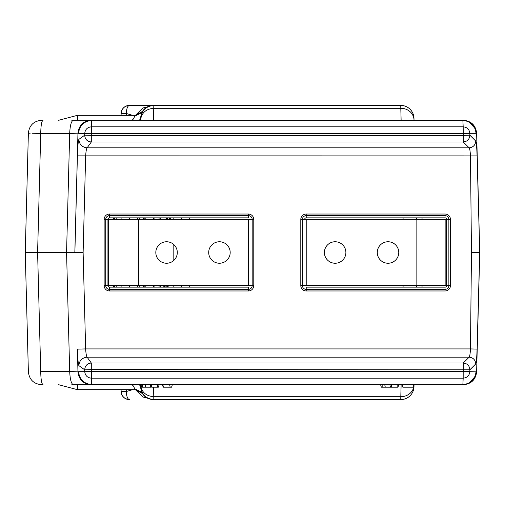 <?xml version="1.0" encoding="UTF-8"?>
<svg xmlns="http://www.w3.org/2000/svg" width="505" height="505" viewBox="0 0 505 505"><rect width="100%" height="100%" fill="white"/><g stroke="black" fill="none" stroke-linecap="round" stroke-linejoin="round"><path stroke-width="0.76" d="M413.639 384.715L412.882 387.196L402.832 387.196L402.075 384.715M477.08 349.1L470.483 348.923L471.462 252.5L479.712 252.5L477.08 349.1C476.808 357.553 476.366 362.502 475.748 363.935L469.884 369.786L469.839 371.68L476.625 371.857C475.685 379.691 471.279 383.977 463.407 384.715L71.805 384.715M172.344 384.715L171.586 387.196L163.184 387.196L162.427 384.715M398.767 384.715L398.009 387.196L381.344 387.196L380.587 384.715M385.29 387.196L384.741 384.715M468.4 383.737L475.975 375.606M476.625 371.857L479.75 252.5L476.625 133.143C475.685 125.309 471.279 121.023 463.407 120.285L71.805 120.285M140.56 384.993L140.605 386.716L140.56 384.993C141.539 392.126 145.945 396.034 153.779 396.722L153.823 399.594C146.002 398.805 141.596 394.512 140.605 386.716L140.554 384.715L140.605 386.716A8.263 3.428 -1.5 0 0 138.925 384.715M153.526 387.196L153.779 396.722L400.806 396.722L400.762 399.594L153.823 399.594C148.912 399.543 145.023 397.214 142.151 392.593L142.309 393.25M126.307 389.677L126.307 391.545C126.534 396.419 127.557 399.101 129.375 399.594A8.263 8.263 0 0 1 121.105 391.331A8.263 8.263 0 0 0 129.375 399.594L129.368 399.594C124.388 399.064 121.636 396.311 121.105 391.331L126.307 391.545L132.462 389.677M152.624 399.562L142.782 396.955L135.466 389.677M121.105 391.331L121.105 389.677M121.105 287.149L121.105 285.552L121.105 287.149M121.105 219.448L121.105 217.851L121.105 219.448M153.463 120.285L153.823 105.406L129.368 105.406C124.388 105.936 121.636 108.689 121.105 113.669L121.105 115.323M126.307 115.323L126.307 113.455C126.534 108.581 127.557 105.898 129.375 105.406A8.263 8.263 0 0 0 121.105 113.669L126.307 113.455L132.462 115.323M114.073 217.851L114.073 219.448M114.073 285.552L114.073 287.149M152.624 105.438L142.782 108.045L135.466 115.323M141.747 113.246L141.267 114.49M141.242 114.559L140.687 117.084M140.617 117.949L140.605 118.284A8.263 3.428 1.5 0 1 138.925 120.285M140.56 120.007C141.539 112.874 145.945 108.966 153.779 108.278L400.806 108.278L400.762 105.406L153.823 105.406C148.912 105.457 145.023 107.786 142.151 112.407L142.309 111.75M142.107 112.501L141.873 112.969M121.105 113.669A8.263 8.263 0 0 1 129.375 105.406L153.823 105.406C146.002 106.195 141.596 110.488 140.605 118.284L140.554 120.285M400.762 105.406A13.225 13.225 0 0 1 413.98 118.284L414.031 120.285M135.296 115.487L132.512 120.285M132.663 119.723L133.307 118.227M142.164 112.394L134.86 116.144M141.747 391.754L141.267 390.516M141.242 390.441L140.687 387.916M140.617 387.057L140.605 386.716M142.164 392.606L141.873 392.031M135.296 389.513L132.512 384.715M142.094 392.48L134.86 388.856M132.663 385.277L133.307 386.773M414.031 384.715L413.98 386.716A13.225 13.225 0 0 1 400.762 399.594M181.434 217.851L181.434 219.448M181.434 285.552L181.434 287.149M137.631 219.448A11.571 11.571 0 0 1 137.745 217.851A11.571 11.571 0 0 0 137.631 219.448M160.659 217.851A11.571 11.571 0 0 1 160.773 219.448A11.571 11.571 0 0 0 160.659 217.851M165.274 219.448L167.401 217.851M171.29 217.851L169.162 219.448M163.147 287.149L165.274 285.552M169.162 285.552L167.029 287.149M160.773 285.552A11.571 11.571 0 0 1 160.659 287.149A11.571 11.571 0 0 0 160.773 285.552M137.745 287.149A11.571 11.571 0 0 1 137.631 285.552A11.571 11.571 0 0 0 137.745 287.149M163.986 287.149L166.113 285.552M168.316 285.552L166.189 287.149M170.444 217.851L168.316 219.448M166.113 219.448L168.247 217.851M416.625 219.448L416.587 217.851M416.625 285.552L416.587 287.149M446.641 252.5L445.871 252.5M43.02 120.285C41.637 121.112 40.873 125.499 40.722 133.446C24.852 133.074 24.852 133.074 40.722 133.446L69.684 133.503L66.565 252.5L68.427 252.5M468.4 121.263L475.975 129.394M479.75 252.5L477.08 155.9C476.808 147.454 476.366 142.505 475.748 141.065L469.884 135.214L469.839 133.32L476.038 133.314C475.085 125.493 470.698 121.2 462.883 120.449L463.18 126.831L91.405 126.831C87.453 127.21 85.231 129.368 84.745 133.32L84.695 135.195C85.017 139.285 87.22 141.545 91.31 141.981L91.291 135.365L84.695 135.195L78.881 139.374C79.323 144.436 82.069 147.258 87.125 147.832L91.31 141.981L463.293 141.981L463.293 135.384L91.31 135.384M463.394 120.285L462.883 120.449M462.839 120.449L91.184 120.285C83.319 121.004 78.913 125.29 77.959 133.143L78.54 133.314C79.5 125.493 83.887 121.2 91.702 120.449L91.746 120.449M72.752 120.424L73.288 120.285C71.274 121.042 70.069 125.448 69.684 133.503L77.846 133.162M28.375 371.794L25.25 252.5L37.604 252.5L40.722 133.446L32.049 133.244M30.18 133.2L28.375 133.156C29.315 125.309 33.721 121.017 41.593 120.285M73.288 120.285L91.171 120.285M66.565 252.5L37.604 252.5L40.722 371.554C24.669 371.876 24.669 371.876 40.722 371.554C24.669 371.876 24.669 371.876 40.722 371.554L69.684 371.497L66.565 252.5L74.835 252.5L77.959 133.156M78.881 365.626C78.199 364.086 77.707 358.588 77.404 349.138L77.959 371.857C78.913 379.709 83.319 383.996 91.171 384.715L91.702 384.551C83.887 383.8 79.5 379.507 78.54 371.686L84.745 371.68L84.695 369.805C85.017 365.715 87.22 363.455 91.31 363.019L91.291 369.635L84.695 369.805L78.881 365.626C79.323 360.564 82.069 357.742 87.125 357.168L91.31 363.019L463.293 363.019C467.333 363.48 469.53 365.734 469.884 369.786L91.31 369.616M73.294 384.715C71.3 383.895 70.094 379.489 69.684 371.497L77.959 371.844M40.722 371.554C40.873 379.501 41.637 383.888 43.02 384.715M463.394 384.715L91.746 384.551M150.174 384.715L150.894 387.196L145.648 387.196L145.093 384.715M145.648 387.196L141.697 387.196L140.939 384.715M159.119 384.715L158.362 387.196L151.683 387.196L151.683 384.715M476.038 371.686C475.085 379.507 470.698 383.8 462.883 384.551L463.18 378.169L91.405 378.169C87.453 377.791 85.231 375.632 84.745 371.68L91.405 371.573L91.702 384.551M91.405 371.573L463.18 371.573L463.18 378.169C467.138 377.784 469.36 375.619 469.839 371.68L463.243 371.51L463.293 363.019L469.151 357.168C469.783 356.265 470.224 353.519 470.483 348.923L85.642 348.923C85.951 353.651 86.443 356.397 87.125 357.168L469.151 357.168C473.191 357.628 475.388 359.888 475.748 363.935M77.404 349.138L85.642 348.923L83.117 252.5L85.642 156.077C85.951 151.349 86.443 148.603 87.125 147.832L469.151 147.832C469.776 148.634 470.218 151.38 470.483 156.077L471.462 252.5M78.881 139.374C78.199 140.914 77.707 146.412 77.404 155.862L74.873 252.5L83.117 252.5M77.404 155.862L477.08 155.9M445.044 217.851L445.044 214.032A5.416 5.416 0 0 1 450.46 219.448L446.641 219.448A1.597 1.597 0 0 0 445.044 217.851L306.213 217.851A1.597 1.597 0 0 0 304.616 219.448L302.394 219.448L302.394 285.552L445.871 285.552L445.871 219.448L416.12 219.448L416.12 285.552M450.46 219.448L450.46 285.552A5.416 5.416 0 0 1 445.044 290.968L445.044 289.371L306.213 289.371A3.819 3.819 0 0 1 302.394 285.552L300.797 285.552A5.416 5.416 0 0 0 306.213 290.968L306.213 287.149L445.044 287.149A1.597 1.597 0 0 0 446.641 285.552L446.641 219.448M104.125 219.448L107.944 219.448A1.597 1.597 0 0 1 109.541 217.851L248.365 217.851L248.365 215.629A3.819 3.819 0 0 1 252.184 219.448L252.184 285.552L248.365 285.552L253.781 285.552L253.781 219.448A5.416 5.416 0 0 0 248.365 214.032L109.541 214.032A5.416 5.416 0 0 0 104.125 219.448L104.125 285.552L107.944 285.552A1.597 1.597 0 0 0 109.541 287.149L248.365 287.149L248.365 289.371A3.819 3.819 0 0 0 252.184 285.552M107.944 219.448L107.944 285.552M475.748 141.065C475.388 145.112 473.191 147.372 469.151 147.832L463.293 141.981C467.333 141.52 469.53 139.266 469.884 135.214L463.293 135.384L463.243 133.49L469.839 133.32C469.36 129.381 467.138 127.216 463.18 126.831L463.243 133.49M91.291 135.365L91.702 120.449M91.336 133.49L78.54 133.314M143.42 219.448A5.782 5.782 0 0 1 143.641 217.851M154.764 217.851A5.782 5.782 0 0 1 154.984 219.448M153.646 219.448A4.444 4.444 0 0 0 153.35 217.851M145.055 217.851A4.444 4.444 0 0 0 144.758 219.448M145.068 219.448A4.135 4.135 0 0 1 145.389 217.851A4.135 4.135 0 0 0 145.068 219.448M153.015 217.851A4.135 4.135 0 0 1 153.331 219.448A4.135 4.135 0 0 0 153.015 217.851M139.285 219.448A9.917 9.917 0 0 1 139.418 217.851M158.987 217.851A9.917 9.917 0 0 1 159.119 219.448M159.119 285.552A9.917 9.917 0 0 1 158.987 287.149M139.418 287.149A9.917 9.917 0 0 1 139.285 285.552M153.331 285.552A4.135 4.135 0 0 1 153.015 287.149A4.135 4.135 0 0 0 153.331 285.552M145.389 287.149A4.135 4.135 0 0 1 145.068 285.552A4.135 4.135 0 0 0 145.389 287.149M144.758 285.552A4.444 4.444 0 0 0 145.055 287.149M153.35 287.149A4.444 4.444 0 0 0 153.646 285.552M154.984 285.552A5.782 5.782 0 0 1 154.764 287.149M143.641 287.149A5.782 5.782 0 0 1 143.42 285.552M208.704 252.5A10.744 10.744 0 0 0 219.448 263.244A10.744 10.744 0 0 0 230.185 252.5A10.744 10.744 0 0 0 219.448 241.756A10.744 10.744 0 0 0 208.704 252.5M155.818 252.5A10.744 10.744 0 0 0 166.555 263.244A10.744 10.744 0 0 0 177.299 252.5A10.744 10.744 0 0 0 166.555 241.756A10.744 10.744 0 0 0 155.818 252.5M324.393 252.5A10.744 10.744 0 0 0 335.137 263.244A10.744 10.744 0 0 0 345.881 252.5A10.744 10.744 0 0 0 335.137 241.756A10.744 10.744 0 0 0 324.393 252.5M377.279 252.5A10.744 10.744 0 0 0 388.023 263.244A10.744 10.744 0 0 0 398.767 252.5A10.744 10.744 0 0 0 388.023 241.756A10.744 10.744 0 0 0 377.279 252.5M302.394 285.552L306.213 285.552L306.213 219.448L304.616 219.448L416.12 219.448M138.465 219.448L108.714 219.448L108.714 285.552L248.365 285.552L248.365 219.448L252.184 219.448L138.465 219.448L138.465 285.552M163.424 387.196L162.894 384.715M170.172 387.196L169.636 384.715M382.171 387.196L382.171 384.715M390.542 387.196L389.822 384.715M391.331 387.196L391.331 384.715M397.183 387.196L397.183 384.715M116.207 217.851L116.207 219.448M116.207 285.552L116.207 287.149M114.547 287.149L114.547 285.552M114.547 219.448L114.547 217.851M113.461 217.851L113.461 219.448M113.461 285.552L113.461 287.149M401.122 120.285L400.806 108.278A13.225 12.076 -1.5 0 1 414.024 120.007M77.429 120.285L77.429 115.323L135.378 115.323L142.341 111.51C145.017 107.578 148.735 105.545 153.482 105.406M77.429 384.715L77.429 389.677L58.656 384.715M401.122 384.715L400.806 396.722A13.225 12.076 1.5 0 0 414.024 384.993M416.278 287.149L416.322 285.552M403.097 285.552L403.059 287.149M403.097 219.448L403.059 217.851M416.278 217.851L416.322 219.448M189.697 287.149L189.697 285.552M189.697 219.448L189.697 217.851M173.171 217.851L173.171 219.448M173.171 244.035L173.171 260.965M173.171 285.552L173.171 287.149M129.368 287.149L129.368 285.552M129.368 219.448L129.368 217.851M422.022 287.149L422.06 285.552M422.022 217.851L422.06 219.448M476.038 133.314L476.625 133.143M77.959 371.857L78.54 371.686M142.53 387.196L142.53 384.715M157.535 387.196L157.535 384.715M91.291 369.635L91.336 371.51M104.125 285.552A5.416 5.416 0 0 0 109.541 290.968L248.365 290.968A5.416 5.416 0 0 0 253.781 285.552M445.044 290.968L306.213 290.968M445.044 214.032L306.213 214.032A5.416 5.416 0 0 0 300.797 219.448L300.797 285.552M450.46 285.552L446.641 285.552M306.213 217.851L306.213 215.629L445.044 215.629A3.819 3.819 0 0 1 448.863 219.448L448.863 285.552A3.819 3.819 0 0 1 445.044 289.371L445.044 287.149M306.213 214.032L306.213 215.629A3.819 3.819 0 0 0 302.394 219.448L300.797 219.448M109.541 217.851L109.541 215.629L248.365 215.629L248.365 214.032M109.541 290.968L109.541 289.371A3.819 3.819 0 0 1 105.722 285.552L105.722 219.448A3.819 3.819 0 0 1 109.541 215.629L109.541 214.032M252.184 219.448L253.781 219.448M248.365 290.968L248.365 289.371L109.541 289.371L109.541 287.149M91.405 133.427L463.18 133.427M77.429 389.677L135.378 389.677L142.341 393.49C145.017 397.422 148.735 399.455 153.482 399.594M58.656 120.285L77.429 115.323M25.25 252.5L28.375 133.156M28.375 371.844C29.315 379.691 33.721 383.983 41.593 384.715"/></g></svg>
